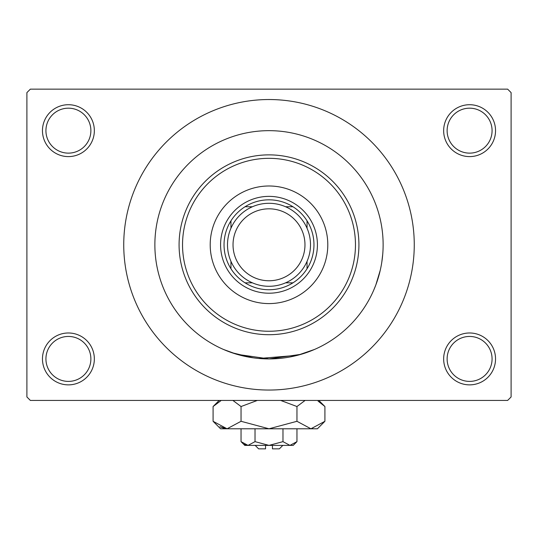 <?xml version="1.0" encoding="UTF-8"?>
<svg xmlns="http://www.w3.org/2000/svg" width="538" height="538" viewBox="0 0 538 538"><rect width="100%" height="100%" fill="white"/><g stroke="black" fill="none" stroke-linecap="round" stroke-linejoin="round"><path stroke-width="0.81" d="M443.655 358.92A25.938 25.938 0 0 1 469.6 332.982A25.938 25.938 0 0 1 495.538 358.92A25.938 25.938 0 0 1 469.6 384.865A25.938 25.938 0 0 1 443.655 358.92M492.075 358.92A22.482 22.482 0 0 0 469.6 336.445A22.482 22.482 0 0 0 447.118 358.92A22.482 22.482 0 0 0 469.6 381.402A22.482 22.482 0 0 0 492.075 358.92M42.462 358.92A25.938 25.938 0 0 1 68.4 332.982A25.938 25.938 0 0 1 94.345 358.92A25.938 25.938 0 0 1 68.4 384.865A25.938 25.938 0 0 1 42.462 358.92M90.882 358.92A22.482 22.482 0 0 0 68.4 336.445A22.482 22.482 0 0 0 45.925 358.92A22.482 22.482 0 0 0 68.4 381.402A22.482 22.482 0 0 0 90.882 358.92M42.462 130.66A25.938 25.938 0 0 1 68.4 104.715A25.938 25.938 0 0 1 94.345 130.66A25.938 25.938 0 0 1 68.4 156.598A25.938 25.938 0 0 1 42.462 130.66M90.882 130.66A22.482 22.482 0 0 0 68.4 108.178A22.482 22.482 0 0 0 45.925 130.66A22.482 22.482 0 0 0 68.4 153.135A22.482 22.482 0 0 0 90.882 130.66M443.655 130.66A25.938 25.938 0 0 1 469.6 104.715A25.938 25.938 0 0 1 495.538 130.66A25.938 25.938 0 0 1 469.6 156.598A25.938 25.938 0 0 1 443.655 130.66M492.075 130.66A22.482 22.482 0 0 0 469.6 108.178A22.482 22.482 0 0 0 447.118 130.66A22.482 22.482 0 0 0 469.6 153.135A22.482 22.482 0 0 0 492.075 130.66M253.176 357.817L231.703 352.659L223.485 349.458L236.814 354.293L268.98 358.92L301.172 354.293L314.515 349.458L297.494 355.309L258.953 358.483M123.74 244.79A145.26 145.26 0 0 0 269 390.05A145.26 145.26 0 0 0 414.26 244.79A145.26 145.26 0 0 0 269 99.53A145.26 145.26 0 0 0 123.74 244.79M383.13 244.79A114.13 114.13 0 0 0 269 130.66A114.13 114.13 0 0 0 154.87 244.79A114.13 114.13 0 0 0 269 358.92A114.13 114.13 0 0 0 383.13 244.79A114.13 114.13 0 0 0 269 130.66A114.13 114.13 0 0 0 154.87 244.79A114.13 114.13 0 0 0 269 358.92A114.13 114.13 0 0 0 383.13 244.79M507.643 400.427L30.357 400.427L26.9 396.97L26.9 92.61L30.357 89.153L507.643 89.153L511.1 92.61L511.1 396.97L507.643 400.427M382.767 253.963L381.765 262.43M380.265 270.204L375.847 284.911L373.668 290.305M210.203 244.79A58.797 58.797 0 0 0 269 303.587A58.797 58.797 0 0 0 327.797 244.79A58.797 58.797 0 0 0 269 185.993A58.797 58.797 0 0 0 210.203 244.79M355.463 244.79A86.463 86.463 0 0 0 269 158.327A86.463 86.463 0 0 0 182.537 244.79A86.463 86.463 0 0 0 269 331.253A86.463 86.463 0 0 0 355.463 244.79M179.08 244.79A89.92 89.92 0 0 1 269 154.87A89.92 89.92 0 0 1 358.92 244.79A89.92 89.92 0 0 1 269 334.71A89.92 89.92 0 0 1 179.08 244.79M269 199.827A44.963 44.963 0 0 0 245.039 206.747L252.416 206.747L245.039 206.747A44.963 44.963 0 0 0 230.957 268.751L230.957 261.374L230.957 268.751A44.963 44.963 0 0 0 292.961 282.833L285.584 282.833L292.961 282.833A44.963 44.963 0 0 0 307.043 268.751L307.043 261.374L307.043 268.751A44.963 44.963 0 0 0 307.043 220.829L307.043 228.206L307.043 220.829A44.963 44.963 0 0 0 292.961 206.747L285.584 206.747L292.961 206.747A44.963 44.963 0 0 0 269 199.827M269 293.21A48.42 48.42 0 0 1 220.58 244.79A48.42 48.42 0 0 1 269 196.37A48.42 48.42 0 0 1 317.42 244.79A48.42 48.42 0 0 1 269 293.21M245.039 282.833L252.416 282.833L245.039 282.833M230.957 220.829L230.957 228.206L230.957 220.829M230.957 261.374A41.5 41.5 0 0 0 252.416 282.833M233.028 244.79A35.972 35.972 0 0 0 269 280.762A35.972 35.972 0 0 0 304.972 244.79A35.972 35.972 0 0 0 269 208.818A35.972 35.972 0 0 0 233.028 244.79M310.5 244.79A41.5 41.5 0 0 1 269 286.29A41.5 41.5 0 0 1 227.5 244.79A41.5 41.5 0 0 1 269 203.29A41.5 41.5 0 0 1 310.5 244.79M282.833 445.39L279.377 448.847L272.457 448.847L272.457 445.39M241.044 441.644L244.79 445.39L293.21 445.39L296.956 441.644L289.969 445.39L282.975 441.644L269 445.39L255.025 441.644L248.031 445.39L241.044 441.644L241.044 428.786M255.025 441.644L255.025 428.786M244.447 444.348L247.07 445.309L244.467 444.361M296.956 441.644L296.956 428.786M282.975 441.644L282.975 428.786M318.086 401.113L324.912 406.533L324.912 421.294L317.42 428.786L220.58 428.786L213.088 421.294L213.088 406.533L221.239 400.427M324.912 421.294L310.93 428.786L296.956 421.294L269 428.786L241.044 421.294L227.07 428.786L213.088 421.294M241.044 421.294L241.044 406.533L257.346 400.427M232.893 400.427L241.044 406.533M219.914 426.721L227.07 428.786M310.93 428.786L312.86 428.631L310.93 428.786M296.956 421.294L296.956 406.533L305.107 400.427M280.654 400.427L296.956 406.533M265.543 445.39L265.543 448.847L258.623 448.847L255.167 445.39M219.914 426.715L225.14 428.631M318.805 400.427L324.912 406.533M219.195 400.427L213.088 406.533"/></g></svg>
